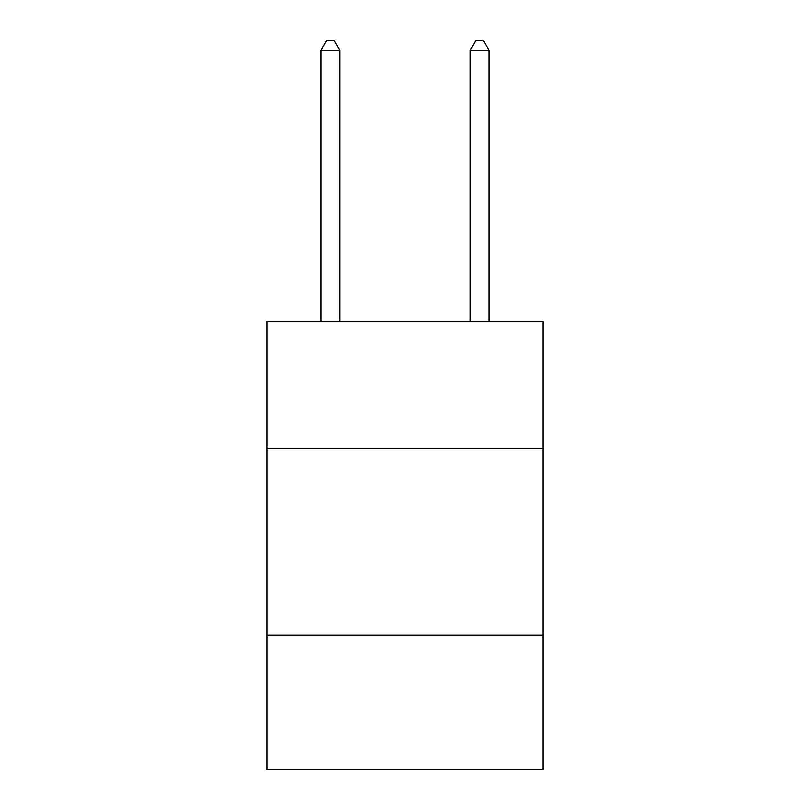 <?xml version="1.0" encoding="UTF-8"?>
<svg xmlns="http://www.w3.org/2000/svg" width="810" height="810" viewBox="0 0 810 810"><rect width="100%" height="100%" fill="white"/><g stroke="black" fill="none" stroke-linecap="round" stroke-linejoin="round"><path stroke-width="1.21" d="M543.044 448.649L543.044 321.803L266.956 321.803L266.956 448.649L543.044 448.649L543.044 769.5L266.956 769.5L266.956 448.649M543.044 635.192L266.956 635.192M339.714 321.803L339.714 50.2L321.054 50.2L321.054 321.803M321.054 50.2L326.653 40.5L334.115 40.5L339.714 50.2M488.946 321.803L488.946 50.2L470.286 50.2L470.286 321.803M470.286 50.2L475.885 40.5L483.347 40.5L488.946 50.2"/></g></svg>
